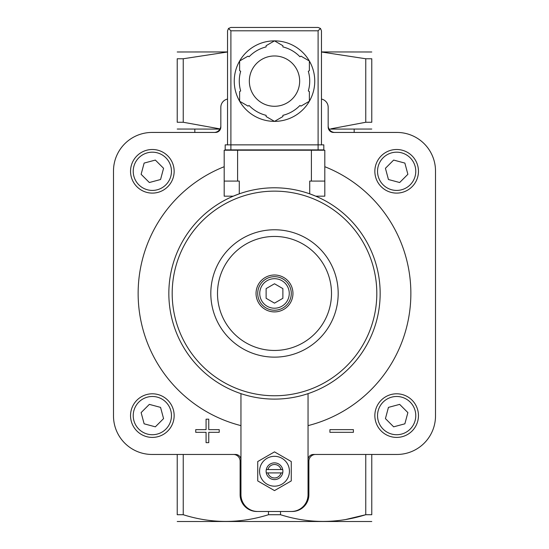 <?xml version="1.0" encoding="UTF-8"?>
<svg xmlns="http://www.w3.org/2000/svg" width="549" height="549" viewBox="0 0 549 549"><rect width="100%" height="100%" fill="white"/><g stroke="black" fill="none" stroke-linecap="round" stroke-linejoin="round"><path stroke-width="0.82" d="M183.242 58.764L177.224 58.764C177.224 49.842 177.224 49.842 177.224 58.764L177.224 122.262C177.224 131.184 177.224 131.184 177.224 122.262L183.242 122.262L220.032 128.905L183.242 122.262L183.242 58.764L227.54 51.997M240.956 425.626A136.365 136.365 0 0 1 224.184 166.711M324.816 166.711A136.365 136.365 0 0 1 308.044 425.626M321.46 99.067A8.386 8.386 0 0 1 328.172 107.281L328.172 127.073A5.366 5.366 0 0 0 333.538 132.439L396.934 132.439A38.574 38.574 0 0 1 435.508 171.02L435.508 415.888A38.574 38.574 0 0 1 396.934 454.462L313.41 454.462A5.366 5.366 0 0 0 308.044 459.829M227.54 99.067A8.386 8.386 0 0 0 220.828 107.281L220.828 127.073A5.366 5.366 0 0 1 215.462 132.439L152.066 132.439A38.574 38.574 0 0 0 113.492 171.02L113.492 415.888A38.574 38.574 0 0 0 152.066 454.462L235.59 454.462A5.366 5.366 0 0 1 240.956 459.829M240.956 393.647L240.956 494.718A16.772 16.772 0 0 0 257.728 511.49L292.109 511.49A16.772 16.772 0 0 0 308.881 494.718L308.881 461.174A6.712 6.712 0 0 1 315.593 454.462M291.272 511.49A16.772 16.772 0 0 0 308.044 494.718L308.044 393.647M177.224 129.042L219.929 129.09M329.071 129.09L371.776 129.042M371.776 122.262C371.776 131.184 371.776 131.184 371.776 122.262L371.776 58.764C371.776 49.842 371.776 49.842 371.776 58.764L365.758 58.764L365.758 122.262L371.776 122.262M365.758 122.262L331.074 128.789M177.224 454.462L177.224 514.722C177.224 523.643 177.224 523.643 177.224 514.722L183.242 514.722C211.516 523.65 239.927 523.65 268.482 514.722L280.518 514.722C308.792 523.65 337.21 523.65 365.758 514.722L345.836 519.484M214.124 132.439A6.712 6.712 0 0 0 220.828 125.735M328.172 125.735A6.712 6.712 0 0 0 334.876 132.439M321.46 51.997L365.758 58.764M280.518 514.722L280.518 511.49M268.482 514.722L268.482 511.49M292.109 511.49L282.886 511.49M371.776 454.462L371.776 514.722C371.776 523.643 371.776 523.643 371.776 514.722L365.758 514.722L365.758 454.462M183.242 514.722L183.242 454.462M266.114 511.49L257.728 511.49M371.776 521.502L177.224 521.502M321.46 51.935L371.776 51.983M177.224 51.983L227.54 51.935M256.891 511.49A16.772 16.772 0 0 1 240.119 494.718L240.119 461.174A6.712 6.712 0 0 0 233.407 454.462M274.5 303.137L266.114 298.292L266.114 288.609L274.5 283.771L282.886 288.609L282.886 298.292L274.5 303.137M274.5 276.682A16.772 16.772 0 0 1 289.028 301.84A16.772 16.772 0 0 1 259.972 301.84A16.772 16.772 0 0 1 274.5 276.682M274.5 275.001A18.446 18.446 0 0 1 290.476 302.677A18.446 18.446 0 0 1 258.524 302.677A18.446 18.446 0 0 1 274.5 275.001M274.5 236.447A57.007 57.007 0 0 1 323.869 321.954A57.007 57.007 0 0 1 225.131 321.954A57.007 57.007 0 0 1 274.5 236.447M274.5 229.77A63.684 63.684 0 0 1 329.654 325.296A63.684 63.684 0 0 1 219.346 325.296A63.684 63.684 0 0 1 274.5 229.77M257.728 461.551L257.728 480.917L274.5 490.6L291.272 480.917L291.272 461.551L274.5 451.868L257.728 461.551M267.974 469.56A6.739 6.739 0 0 1 281.026 469.56L266.286 469.56A8.386 8.386 0 0 1 282.714 469.56L281.026 469.56M281.026 472.909L267.974 472.909A6.739 6.739 0 0 0 281.026 472.909L282.714 472.909A8.386 8.386 0 0 1 266.286 472.909L267.974 472.909M282.714 472.909A8.386 8.386 0 0 0 282.714 469.56M266.286 469.56A8.386 8.386 0 0 0 266.286 472.909M274.5 456.308A14.926 14.926 0 0 1 287.429 478.701A14.926 14.926 0 0 1 261.571 478.701A14.926 14.926 0 0 1 274.5 456.308M329.915 429.641L329.915 432.324L353.398 432.324L353.398 429.641L329.915 429.641M195.739 429.641L195.739 432.324L206.074 432.324L206.074 442.652L208.757 442.652L208.757 432.324L219.223 432.324L219.223 429.641L208.757 429.641L208.757 419.175L206.074 419.175L206.074 429.641L195.739 429.641M396.653 437.409A21.802 21.802 0 0 0 415.538 404.702A21.802 21.802 0 0 0 377.774 404.702A21.802 21.802 0 0 0 396.653 437.409A21.802 21.802 0 0 0 415.538 404.702A21.802 21.802 0 0 0 377.774 404.702A21.802 21.802 0 0 0 396.653 437.409M404.867 423.821L407.88 412.601L399.658 404.38L388.438 407.385L385.432 418.613L393.647 426.827L404.867 423.821M152.347 193.104A21.802 21.802 0 0 0 171.226 160.397A21.802 21.802 0 0 0 133.462 160.397A21.802 21.802 0 0 0 152.347 193.104A21.802 21.802 0 0 0 171.226 160.397A21.802 21.802 0 0 0 133.462 160.397A21.802 21.802 0 0 0 152.347 193.104M160.562 179.516L163.568 168.289L155.353 160.075L144.133 163.08L141.12 174.308L149.342 182.522L160.562 179.516M152.347 437.409A21.802 21.802 0 0 0 171.226 404.702A21.802 21.802 0 0 0 133.462 404.702A21.802 21.802 0 0 0 152.347 437.409A21.802 21.802 0 0 0 171.226 404.702A21.802 21.802 0 0 0 133.462 404.702A21.802 21.802 0 0 0 152.347 437.409M144.133 423.821L155.353 426.827L163.568 418.613L160.562 407.385L149.342 404.38L141.12 412.601L144.133 423.821M396.653 193.104A21.802 21.802 0 0 0 415.538 160.397A21.802 21.802 0 0 0 377.774 160.397A21.802 21.802 0 0 0 396.653 193.104A21.802 21.802 0 0 0 415.538 160.397A21.802 21.802 0 0 0 377.774 160.397A21.802 21.802 0 0 0 396.653 193.104M388.438 179.516L399.658 182.522L407.88 174.308L404.867 163.08L393.647 160.075L385.432 168.289L388.438 179.516M233.25 196.178L239.282 193.831L239.282 181.081L224.184 181.081L224.184 196.178L233.25 196.178M309.718 193.831L315.75 196.178L324.816 196.178L324.816 181.081L309.718 181.081L309.718 193.831M274.5 187.792A105.662 105.662 0 0 1 366.005 346.282A105.662 105.662 0 0 1 182.995 346.282A105.662 105.662 0 0 1 274.5 187.792A105.662 105.662 0 0 1 366.005 346.282A105.662 105.662 0 0 1 182.995 346.282A105.662 105.662 0 0 1 274.5 187.792M324.816 181.081L324.816 150.22L224.184 150.22L224.184 181.081M321.46 144.854L321.46 30.806L320.479 28.431L318.104 27.45L230.896 27.45L228.521 28.431L227.54 30.806L227.54 144.854M230.896 149.884L225.193 149.884L225.193 144.854L230.896 144.854L230.896 149.884L323.807 149.884L323.807 144.854L230.896 144.854L230.896 30.806L228.521 28.431M320.479 28.431L318.104 30.806L318.104 149.884M274.521 40.866A40.255 40.255 0 0 1 309.348 60.98L300.982 56.149L299.932 56.753A35.218 35.218 0 0 0 282.886 46.912L282.886 45.697L274.5 40.859L266.114 45.697L266.114 46.912A35.218 35.218 0 0 0 249.068 56.753L248.018 56.149L239.632 60.987A40.255 40.255 0 0 1 274.479 40.866M309.368 61.008A40.255 40.255 0 0 1 309.368 101.229M274.479 121.37A40.255 40.255 0 0 1 239.652 101.263L248.018 106.094L249.068 105.483A35.218 35.218 0 0 0 266.114 115.331L266.114 116.539L274.5 121.384L282.886 116.539L282.886 115.331A35.218 35.218 0 0 0 299.932 105.483L300.982 106.094L309.368 101.249A40.255 40.255 0 0 1 274.521 121.37M239.632 101.229A40.255 40.255 0 0 1 239.632 61.008M239.632 60.987L239.632 70.67L240.682 71.281A35.218 35.218 0 0 0 240.682 90.962L239.632 91.566L239.632 101.249M309.368 101.249L309.368 91.566L308.318 90.962A35.218 35.218 0 0 0 308.318 71.281L309.368 70.67L309.368 60.987M274.5 55.964A25.158 25.158 0 0 1 296.288 93.701A25.158 25.158 0 0 1 252.712 93.701A25.158 25.158 0 0 1 274.5 55.964M274.5 278.693A14.761 14.761 0 0 1 287.285 300.831A14.761 14.761 0 0 1 261.715 300.831A14.761 14.761 0 0 1 274.5 278.693M396.653 434.726A19.119 19.119 0 0 0 413.212 406.047A19.119 19.119 0 0 0 380.093 406.047A19.119 19.119 0 0 0 396.653 434.726M152.347 190.421A19.119 19.119 0 0 0 168.907 161.742A19.119 19.119 0 0 0 135.788 161.742A19.119 19.119 0 0 0 152.347 190.421M152.347 434.726A19.119 19.119 0 0 0 168.907 406.047A19.119 19.119 0 0 0 135.788 406.047A19.119 19.119 0 0 0 152.347 434.726M396.653 190.421A19.119 19.119 0 0 0 413.212 161.742A19.119 19.119 0 0 0 380.093 161.742A19.119 19.119 0 0 0 396.653 190.421M274.5 191.141A102.306 102.306 0 0 1 363.102 344.607A102.306 102.306 0 0 1 185.898 344.607A102.306 102.306 0 0 1 274.5 191.141M311.4 150.22L311.4 181.081M237.6 150.22L237.6 181.081M318.104 30.806L230.896 30.806M194.833 132.439L194.833 129.09M354.167 132.439L354.167 129.09"/></g></svg>
